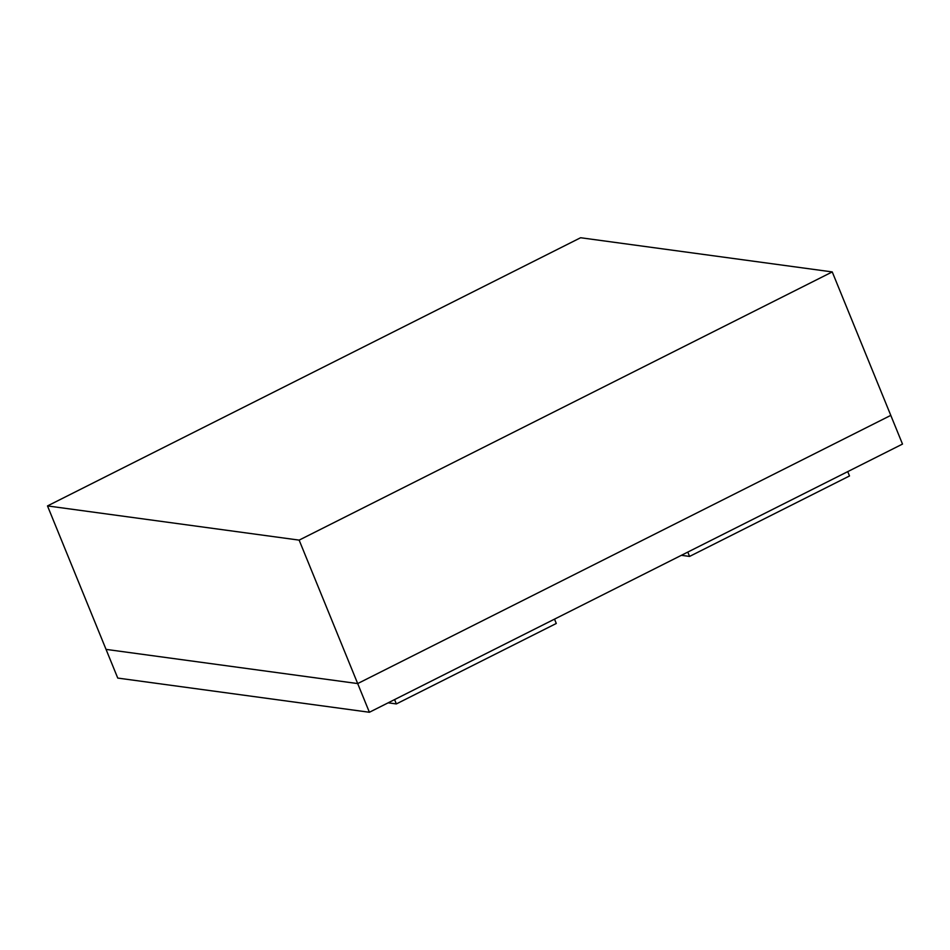 <?xml version="1.0" encoding="UTF-8"?>
<svg xmlns="http://www.w3.org/2000/svg" width="950" height="950" viewBox="0 0 950 950"><rect width="100%" height="100%" fill="white"/><g stroke="black" fill="none" stroke-linecap="round" stroke-linejoin="round"><path stroke-width="1.43" d="M369.396 712.262L902.5 444.077L890.791 415.376L357.687 683.572L369.396 712.262L117.752 678.074L106.044 649.384L357.687 683.572L890.791 415.376L832.248 271.926L580.604 237.737L47.5 505.923L106.044 649.384L357.687 683.572L299.143 540.122L832.248 271.926M394.582 699.592L396.352 703.926L388.17 702.822M554.515 619.127L556.284 623.473L396.352 703.926M687.8 552.081L689.569 556.427L681.376 555.311M847.732 471.628L849.502 475.962L689.569 556.427M47.5 505.923L299.143 540.122"/></g></svg>
